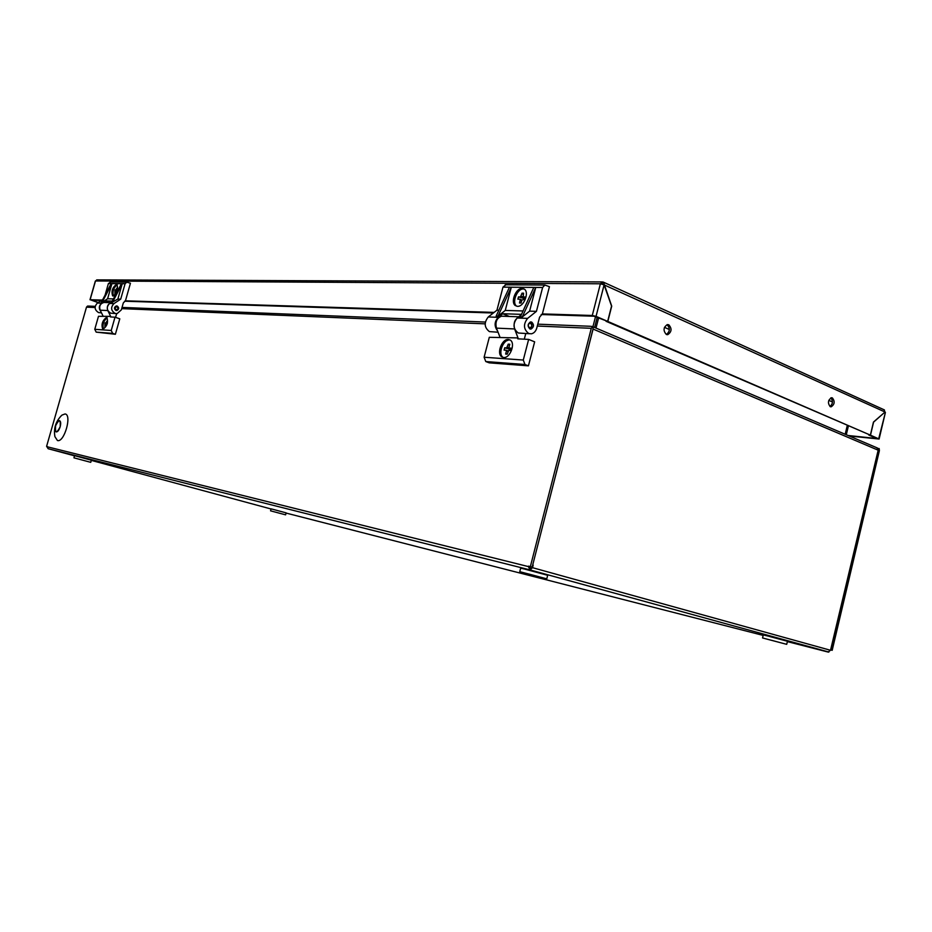 <?xml version="1.0" encoding="UTF-8"?>
<svg xmlns="http://www.w3.org/2000/svg" width="932" height="932" viewBox="0 0 932 932"><rect width="100%" height="100%" fill="white"/><g stroke="black" fill="none" stroke-linecap="round" stroke-linejoin="round"><path stroke-width="1.4" d="M529.423 327.761C532.032 327.144 532.428 325.618 530.611 323.183C528.013 323.8 527.617 325.326 529.423 327.761M530.18 322.041C532.591 324.429 532.487 326.724 529.842 328.903M116.151 309.715C118.189 309.331 118.469 308.352 116.989 306.768C114.962 307.152 114.683 308.131 116.151 309.715M116.465 305.929L116.884 306.022C118.947 307.77 118.818 309.273 116.5 310.531L116.337 310.542M106.97 324.581L104.897 326.946L104.955 322.926L105.794 322.973L107.378 320.573L106.831 322.495L107.436 323.078M105.363 324.476L106.341 324.79M107.331 323.474L105.794 322.973M104.955 322.926L107.296 323.59M106.178 322.449L106.9 322.763M106.062 325.186L105.444 325.035M104.897 326.946L105.596 326.829M103.114 329.147C107.168 326.107 108.427 322.251 106.877 317.602L106.446 317.474C102.404 320.55 101.157 324.406 102.706 329.031L103.114 329.147M96.171 332.13L115.382 334.273L112.656 333.365L96.171 332.13L94.773 329.299L98.477 316.309L110.652 316.367L107.797 310.542C106.563 306.593 107.763 303.983 111.421 302.737L117.863 299.044L122.232 283.712L121.416 283.712L111.421 302.749M94.773 329.299L111.234 330.476L115.009 317.195L110.489 316.95L110.652 316.367M105.386 302.504L103.93 302.457C100.202 303.622 98.943 306.197 100.19 310.193L103.021 315.971M115.568 317.393L116.64 313.653M115.009 317.195L119.785 318.814L115.382 334.273M111.234 330.476L112.656 333.365M107.18 317.835C103.545 320.806 102.287 324.569 103.417 329.136M60.172 426.774C59.042 430.188 57.737 431.912 56.258 431.947C54.965 431.295 54.743 429.233 55.594 425.784C56.701 422.394 58.005 420.67 59.497 420.623C60.79 421.252 61.023 423.303 60.172 426.774C56.561 433.695 55.035 433.368 55.594 425.784C59.194 418.864 60.708 419.19 60.172 426.774M65.065 413.948C72.288 414.635 64.226 442.851 57.458 440.533L54.906 436.654C53.474 428.301 55.815 421.124 61.943 415.113L65.065 413.948M60.941 416.091L61.943 415.113M771.358 640.249L779.874 642.532L771.358 640.249M762.539 637.954L763.273 634.913L767.852 636.032L787.458 641.274L786.724 644.338L762.539 637.954L786.724 644.338M280.847 513.579L274.8 511.959L280.847 513.579M270.548 510.829L271.084 508.86L272.214 509.14L286.136 512.868L285.6 514.837L270.548 510.829L285.6 514.837M85.686 460.979L78.707 459.103L85.686 460.979M73.954 457.833L74.56 455.69L75.282 455.865L91.348 460.187L90.742 462.33L73.954 457.833L90.742 462.33M510.154 340.04L509.629 339.982C503.129 339.166 497.525 354.37 503.198 357.422L503.653 357.492C510.107 358.447 515.839 343.139 510.177 340.052L508.348 339.469C501.859 338.654 496.243 353.869 501.905 356.921M485.782 361.546L489.183 362.839L528.432 365.845L524.984 364.505L485.782 361.546L484.104 357.236L489.312 337.302L518.017 337.92L514.604 328.949C513.171 322.717 514.883 318.674 519.73 316.822M484.104 357.236L523.283 360.055L528.642 339.411L517.784 338.829L518.017 337.92M503.397 316.263L501.544 316.193C496.733 318.022 495.043 321.994 496.465 328.134L499.878 336.965M524.297 339.178L525.764 333.563M528.642 339.411L534.642 341.834L528.432 365.845M523.283 360.055L524.984 364.505M509.105 339.772L506.752 340.739M509.781 344.246L509.012 347.193L509.361 348.067L511.342 348.195L510.748 350.525L508.755 350.397L507.194 354.16L505.645 354.055L506.414 351.096L506.076 350.222L504.096 350.094L504.701 347.787L506.67 347.904L508.22 344.153L509.781 344.246M509.361 348.067L511.179 348.836M504.701 347.787L510.981 349.593M511.004 349.512L506.67 347.904M506.076 350.222L508.208 351.014M510.62 350.514L510.864 349.593M507.893 351.504L506.414 351.096M505.645 354.055L507.323 353.671M507.451 347.1L511.132 349.011M508.22 344.153L509.408 345.656M528.922 574.054L539.139 576.792L528.922 574.054M519.765 571.665L520.673 568.147L524.145 568.963L547.678 575.3L546.781 578.819L519.765 571.665L546.781 578.819M592.717 326.468L591.284 328.309L530.366 566.586L532.172 567.087L593.136 328.868L592.717 326.468L591.179 326.386M74.525 455.841L48.173 448.723L46.6 446.323L86.49 307.152L87.526 306.08L89.111 306.092M533.162 565.13L532.51 567.681L530.005 569.918L528.421 566.598L530.366 566.586M828.898 652.051L530.005 569.918L530.355 566.633L532.172 567.087M847.223 425.691L845.184 434.265M596.002 328.076L598.554 318.127M595.478 316.798L592.938 326.771M597.156 317.521L594.616 327.482M830.925 649.977L832.183 650.315L830.925 649.977L878.177 450.191L830.517 650.28L532.51 567.681M532.708 565.002L593.008 329.031L878.177 450.191L879.202 448.595L879.377 450.704L832.183 650.315M46.6 446.323L47.217 446.486M286.077 513.066L763.157 635.403M528.549 566.132L530.355 566.633M828.082 652.051L830.517 650.28M530.984 566.784L530.623 567.471M877.886 448.443L879.202 448.595M846.303 434.743L848.341 426.18M878.224 449.911L876.907 447.791M592.799 326.934L593.09 328.612M830.261 406.655C827.546 403.16 827.942 400.189 831.437 397.731L832.369 397.894C835.072 401.401 834.676 404.372 831.181 406.806L830.261 406.655M666.345 334.46C663.013 330.674 663.351 327.377 667.347 324.581L668.768 324.779C672.088 328.588 671.751 331.885 667.743 334.658L666.345 334.46M602.2 284.144L602.759 281.965L600.383 283.782L604.099 284.877L596.049 316.356L592.274 315.482L600.383 283.782L95.495 280.975L97.114 279.88M884.014 409.754L885.027 412.014L873.459 422.08L870.372 435.127L607.827 321.447L611.718 306.15L603.505 282.198L602.759 281.965M603.61 284.644L885.027 412.014M830.843 397.871C833.185 400.981 832.893 403.859 830.004 406.515M667.032 324.709C670.259 328.18 670.05 331.442 666.403 334.483M870.372 435.127L606.126 321.319M607.827 321.447L606.103 321.389M95.425 281.196L90.124 299.696L101.903 300.069M125.447 300.815L130.445 283.223L126.799 282.175L125.086 283.736L120.706 299.137L113.937 303.622C110.524 307.385 110.92 310.636 115.102 313.397L117.117 313.618L121.335 309.878L123.327 302.9L125.447 300.815L494.123 312.395M542.377 313.909L549.437 286.672L544.847 285.052L542.622 287.487L536.436 311.346L527.617 318.371C523.132 324.243 523.493 329.287 528.724 333.516L531.287 333.831C533.966 333.272 535.807 331.314 536.797 327.971L539.605 317.148L542.377 313.909L592.274 315.482M98.233 302.492L91.429 300.151L101.308 300.465M124.527 301.211L493.343 313.001M541.189 314.527L593.999 316.216L607.652 321.377L611.555 306.08L604.099 284.877M884.817 412.189L873.587 422.138L870.488 435.174L879.109 439.03L849.262 436.013M876.896 438.529L848.062 435.5M596.049 316.356L607.652 321.377M90.124 299.696L98.046 302.609M876.884 438.576L868.729 434.988L870.488 435.174M878.701 438.739L885.4 412.445L879.109 439.03M524.227 289.06L523.435 288.967C517.027 288.454 511.388 303.168 516.806 306.244L517.505 306.325C523.866 306.966 529.644 292.159 524.227 289.06L522.165 288.419C515.757 287.918 510.119 302.632 515.536 305.708M529.912 328.938L531.019 329.078C534.024 327.085 534.257 324.755 531.694 322.076L530.564 321.936C527.57 323.94 527.349 326.27 529.912 328.938M529.411 333.738L518.262 333.004C513.043 328.821 512.67 323.812 517.144 317.998L521.372 314.643M523.05 310.962L505.26 310.438L511.318 287.207L502.977 287.126L496.942 310.193L488.275 316.962C483.859 322.635 484.232 327.516 489.405 331.606L498.038 332.211M498.83 310.251L496.942 310.193M521.501 314.352L502.779 313.746L498.224 317.323C494.344 321.668 494.111 326.188 497.537 330.883M529.597 311.148L535.76 287.429L533.803 287.406L520.347 316.892L522.281 316.962L529.597 311.148L536.436 311.346M533.803 287.406L511.318 287.207L498.014 316.123L505.26 310.438M498.014 316.123L496.162 316.053L509.455 287.184M502.977 287.126L505.925 284.784M502.779 313.746L509.373 316.461M542.622 287.487L535.76 287.429L522.281 316.962M519.462 302.993L520.231 300.057L519.881 299.219L517.889 299.172L518.483 296.877L520.475 296.912L522.025 293.161L523.598 293.184L523.178 296.959L525.182 296.993L524.588 299.3L521.792 300.092L521.035 303.028L519.462 302.993L521.128 302.655M519.881 299.219L521.897 300.011M518.483 296.877L524.739 298.718M524.763 298.613L520.475 296.912M523.178 296.959L524.984 297.786M524.46 299.3L524.611 298.718M521.256 296.085L524.902 298.1M522.025 293.161L523.202 294.698M521.687 300.512L520.231 300.057M116.954 291.436L114.881 293.86L114.927 289.899L115.766 289.91L117.362 287.475L116.826 289.386L117.432 289.945M117.304 290.435L115.766 289.91M114.927 289.899L117.257 290.563M115.347 291.401L116.29 291.728M116.046 292.112L115.428 291.949M114.881 293.86L115.58 293.743M116.162 289.374L116.908 289.712M117.234 284.761C113.576 287.673 112.283 291.425 113.355 295.992M116.43 284.388C112.399 287.51 111.141 291.332 112.656 295.887L113.121 296.003C117.152 292.928 118.422 289.095 116.931 284.516L116.43 284.388M115.941 310.449L116.815 310.542C119.145 309.284 119.273 307.781 117.199 306.034L116.314 305.941C114.007 307.21 113.879 308.713 115.941 310.449M115.65 313.548L110.745 313.187C106.574 310.449 106.178 307.199 109.568 303.459L111.828 301.968M102.776 299.498L97.406 303.028C94.062 306.71 94.447 309.89 98.571 312.593L101.495 312.861M113.424 298.916L107.611 298.753L111.933 283.619L108.38 283.596L105.083 295.118M112.283 301.106L105.13 300.873L101.623 303.18C98.839 305.696 98.582 308.492 100.877 311.591M120.706 299.137L117.863 299.044M121.416 283.712L111.933 283.619L102.042 302.422L107.611 298.753M102.042 302.422L101.25 302.387L111.141 283.619M108.38 283.596L110.652 282.058M105.13 300.873L110.36 302.679M125.086 283.736L122.232 283.712L112.224 302.772M100.19 310.193L107.797 310.542M496.465 328.134L514.604 328.949M591.284 328.309L537.298 326.037M485.141 323.858L121.696 308.632M95.087 307.513L86.49 307.152M47.148 446.754L528.421 566.598M48.173 448.723L529.726 569.836M271.049 508.988L91.289 460.385M787.377 641.612L828.268 652.097M498.224 317.323L488.275 316.962M527.617 318.371L517.144 317.998M101.623 303.18L97.406 303.028M113.937 303.622L109.568 303.459M832.462 401.972L828.804 400.341M669.374 329.52L664.446 327.33M103.93 302.457L110.745 302.69M501.544 316.193L518.67 316.787M590.422 326.282L537.787 324.161M485.339 322.053L122.034 307.42M95.204 306.337L88.656 306.069M877.408 448.001L592.752 326.689M884.433 409.94L603.505 282.198M602.037 281.93L96.695 279.88M89.985 299.731L95.344 281.056M667.743 334.658L666.799 334.611M831.181 406.806L830.552 406.76M530.226 329.043L531.019 329.078M544.847 285.052L505.156 284.773M126.799 282.175L110.058 282.058"/></g></svg>

